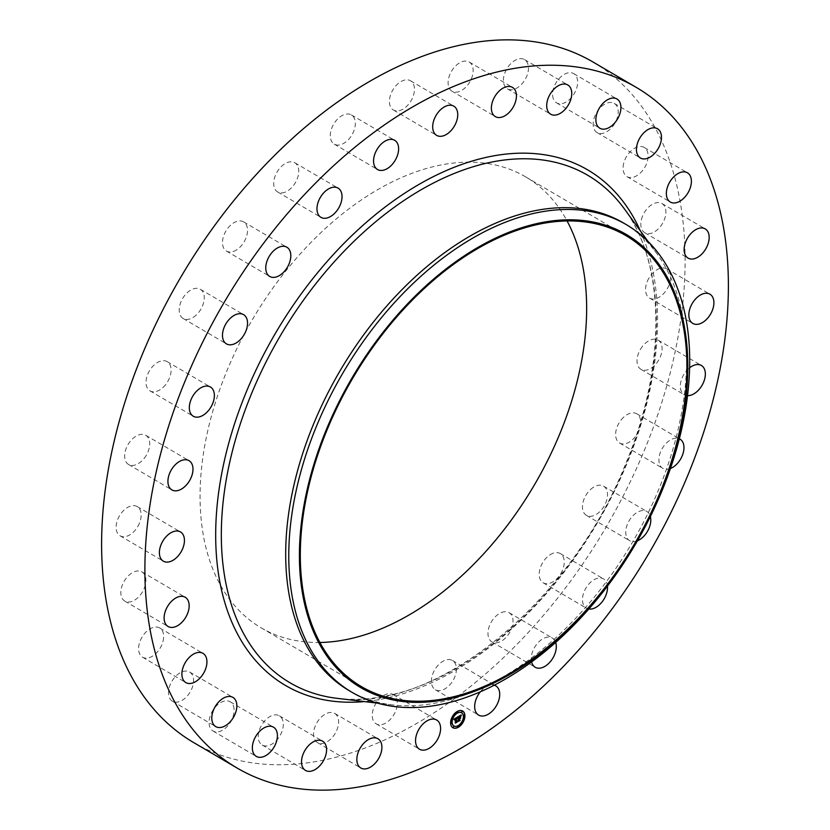 <?xml version="1.0" encoding="UTF-8"?>
<svg xmlns="http://www.w3.org/2000/svg" width="830" height="830" viewBox="0 0 830 830"><rect width="100%" height="100%" fill="white"/><g stroke="black" fill="none" stroke-linecap="round" stroke-linejoin="round"><path stroke-width="0.62" stroke-dasharray="4.15 3.11" d="M391.148 693.807A16.942 10.593 -59.6 0 1 393.358 694.627A16.942 10.593 -59.6 0 1 394.81 712.96A16.942 10.593 -59.6 0 1 378.428 724.673A16.942 10.593 -59.6 0 1 376.218 723.864A16.942 10.593 -59.6 0 1 374.755 705.531A16.942 10.593 -59.6 0 1 391.148 693.807M592.879 61.949A394.53 246.676 -59.6 0 1 644.702 449.487A394.53 246.676 -59.6 0 1 193.836 742.674M319.924 642.482A261.409 163.448 -59.6 0 1 261.16 627.833A261.409 163.448 -59.6 0 1 226.829 371.062A261.409 163.448 -59.6 0 1 525.556 176.8A261.409 163.448 -59.6 0 1 567.046 220.915M334.698 713.406A16.942 10.593 -59.6 0 1 335.216 733.378A16.942 10.593 -59.6 0 1 317.527 742.611A16.942 10.593 -59.6 0 1 317.496 742.601A16.942 10.593 -59.6 0 1 316.967 722.619A16.942 10.593 -59.6 0 1 334.656 713.385A16.942 10.593 -59.6 0 1 334.698 713.406M281.183 717.4A16.942 10.593 -59.6 0 1 278.88 737.403A16.942 10.593 -59.6 0 1 262.207 745.039A16.942 10.593 -59.6 0 1 260.361 743.452A16.942 10.593 -59.6 0 1 262.664 723.438A16.942 10.593 -59.6 0 1 279.337 715.802A16.942 10.593 -59.6 0 1 281.183 717.4M233.303 705.593A16.942 10.593 -59.6 0 1 228.582 724.891A16.942 10.593 -59.6 0 1 213.03 731.012A16.942 10.593 -59.6 0 1 209.897 727.194A16.942 10.593 -59.6 0 1 214.617 707.897A16.942 10.593 -59.6 0 1 230.169 701.775A16.942 10.593 -59.6 0 1 233.303 705.593M193.442 678.577A16.942 10.593 -59.6 0 1 186.812 696.526A16.942 10.593 -59.6 0 1 172.474 701.236A16.942 10.593 -59.6 0 1 168.635 694.658A16.942 10.593 -59.6 0 1 175.265 676.709A16.942 10.593 -59.6 0 1 189.603 671.999A16.942 10.593 -59.6 0 1 193.442 678.577M163.603 637.71A16.942 10.593 -59.6 0 1 155.615 653.77A16.942 10.593 -59.6 0 1 142.553 657.204A16.942 10.593 -59.6 0 1 138.641 647.452A16.942 10.593 -59.6 0 1 146.63 631.391A16.942 10.593 -59.6 0 1 159.692 627.968A16.942 10.593 -59.6 0 1 163.603 637.71M145.292 585.046A16.942 10.593 -59.6 0 1 124.791 601.117A16.942 10.593 -59.6 0 1 121.419 587.962A16.942 10.593 -59.6 0 1 141.93 571.88A16.942 10.593 -59.6 0 1 145.292 585.046M139.419 523.211A16.942 10.593 -59.6 0 1 120.06 535.796A16.942 10.593 -59.6 0 1 117.829 519.155A16.942 10.593 -59.6 0 1 137.199 506.57A16.942 10.593 -59.6 0 1 139.419 523.211M146.277 455.317A16.942 10.593 -59.6 0 1 128.608 464.52A16.942 10.593 -59.6 0 1 128.069 444.496A16.942 10.593 -59.6 0 1 145.738 435.283A16.942 10.593 -59.6 0 1 146.277 455.317M165.533 384.767A16.942 10.593 -59.6 0 1 149.991 390.857A16.942 10.593 -59.6 0 1 151.6 367.721A16.942 10.593 -59.6 0 1 167.131 361.621A16.942 10.593 -59.6 0 1 165.533 384.767M196.202 315.089A16.942 10.593 -59.6 0 1 183.16 318.502A16.942 10.593 -59.6 0 1 187.258 292.679A16.942 10.593 -59.6 0 1 200.3 289.265A16.942 10.593 -59.6 0 1 196.202 315.089M236.768 249.788A16.942 10.593 -59.6 0 1 226.434 251.075A16.942 10.593 -59.6 0 1 223.063 237.951A16.942 10.593 -59.6 0 1 233.251 223.125A16.942 10.593 -59.6 0 1 243.574 221.849A16.942 10.593 -59.6 0 1 246.946 234.973A16.942 10.593 -59.6 0 1 236.768 249.788M285.178 192.145A16.942 10.593 -59.6 0 1 277.656 191.969A16.942 10.593 -59.6 0 1 274.772 177.101A16.942 10.593 -59.6 0 1 287.263 162.566A16.942 10.593 -59.6 0 1 294.785 162.742A16.942 10.593 -59.6 0 1 297.669 177.61A16.942 10.593 -59.6 0 1 285.178 192.145M339.014 145.032A16.942 10.593 -59.6 0 1 334.241 144.15A16.942 10.593 -59.6 0 1 332 127.53A16.942 10.593 -59.6 0 1 346.608 114.032A16.942 10.593 -59.6 0 1 351.381 114.914A16.942 10.593 -59.6 0 1 353.611 131.524A16.942 10.593 -59.6 0 1 339.014 145.032M395.578 110.815A16.942 10.593 -59.6 0 1 393.368 109.996A16.942 10.593 -59.6 0 1 391.905 91.674A16.942 10.593 -59.6 0 1 408.287 79.95A16.942 10.593 -59.6 0 1 410.497 80.769A16.942 10.593 -59.6 0 1 411.96 99.102A16.942 10.593 -59.6 0 1 395.578 110.815M452.028 91.227A16.942 10.593 -59.6 0 1 451.499 71.245A16.942 10.593 -59.6 0 1 469.189 62.011A16.942 10.593 -59.6 0 1 469.23 62.032A16.942 10.593 -59.6 0 1 469.749 82.014A16.942 10.593 -59.6 0 1 452.06 91.248A16.942 10.593 -59.6 0 1 452.028 91.227L495.344 116.615M505.532 87.233A16.942 10.593 -59.6 0 1 507.836 67.22A16.942 10.593 -59.6 0 1 524.519 59.584A16.942 10.593 -59.6 0 1 526.355 61.181A16.942 10.593 -59.6 0 1 524.052 81.184A16.942 10.593 -59.6 0 1 507.379 88.82A16.942 10.593 -59.6 0 1 505.532 87.233M553.413 99.04A16.942 10.593 -59.6 0 1 558.134 79.732A16.942 10.593 -59.6 0 1 573.686 73.611A16.942 10.593 -59.6 0 1 576.819 77.429A16.942 10.593 -59.6 0 1 572.098 96.737A16.942 10.593 -59.6 0 1 556.546 102.847A16.942 10.593 -59.6 0 1 553.413 99.04M593.274 126.046A16.942 10.593 -59.6 0 1 599.903 108.108A16.942 10.593 -59.6 0 1 614.252 103.397A16.942 10.593 -59.6 0 1 618.08 109.975A16.942 10.593 -59.6 0 1 611.451 127.913A16.942 10.593 -59.6 0 1 597.112 132.624A16.942 10.593 -59.6 0 1 593.274 126.046M623.112 166.913A16.942 10.593 -59.6 0 1 631.101 150.853A16.942 10.593 -59.6 0 1 644.163 147.429A16.942 10.593 -59.6 0 1 648.074 157.171A16.942 10.593 -59.6 0 1 640.086 173.231A16.942 10.593 -59.6 0 1 627.024 176.666A16.942 10.593 -59.6 0 1 623.112 166.913M641.424 219.587A16.942 10.593 -59.6 0 1 661.925 203.506A16.942 10.593 -59.6 0 1 665.297 216.661A16.942 10.593 -59.6 0 1 644.796 232.742A16.942 10.593 -59.6 0 1 641.424 219.587M647.296 281.422A16.942 10.593 -59.6 0 1 666.656 268.827A16.942 10.593 -59.6 0 1 668.887 285.468A16.942 10.593 -59.6 0 1 649.517 298.063A16.942 10.593 -59.6 0 1 647.296 281.422M640.438 349.316A16.942 10.593 -59.6 0 1 658.117 340.103A16.942 10.593 -59.6 0 1 658.657 360.137A16.942 10.593 -59.6 0 1 640.978 369.34A16.942 10.593 -59.6 0 1 640.438 349.316M621.182 419.866A16.942 10.593 -59.6 0 1 636.724 413.765A16.942 10.593 -59.6 0 1 635.116 436.912A16.942 10.593 -59.6 0 1 619.585 443.002A16.942 10.593 -59.6 0 1 621.182 419.866M590.514 489.534A16.942 10.593 -59.6 0 1 603.555 486.131A16.942 10.593 -59.6 0 1 599.467 511.954A16.942 10.593 -59.6 0 1 586.416 515.357A16.942 10.593 -59.6 0 1 590.514 489.534M549.958 554.834A16.942 10.593 -59.6 0 1 560.281 553.548A16.942 10.593 -59.6 0 1 563.653 566.683A16.942 10.593 -59.6 0 1 553.475 581.498A16.942 10.593 -59.6 0 1 543.142 582.785A16.942 10.593 -59.6 0 1 539.77 569.65A16.942 10.593 -59.6 0 1 549.958 554.834M501.538 612.488A16.942 10.593 -59.6 0 1 509.07 612.654A16.942 10.593 -59.6 0 1 511.944 627.532A16.942 10.593 -59.6 0 1 499.453 642.057A16.942 10.593 -59.6 0 1 491.931 641.891A16.942 10.593 -59.6 0 1 489.046 627.013A16.942 10.593 -59.6 0 1 501.538 612.488M447.702 659.601A16.942 10.593 -59.6 0 1 452.475 660.483A16.942 10.593 -59.6 0 1 454.716 677.093A16.942 10.593 -59.6 0 1 440.108 690.591A16.942 10.593 -59.6 0 1 435.335 689.709A16.942 10.593 -59.6 0 1 433.104 673.099A16.942 10.593 -59.6 0 1 447.702 659.601M623.257 222.845A271.088 169.496 -59.6 0 1 656.955 253.721A271.088 169.496 -59.6 0 1 658.854 489.129A271.088 169.496 -59.6 0 1 392.466 704.909A271.088 169.496 -59.6 0 1 349.057 690.581M687.52 395.651A16.942 10.593 -59.6 0 1 684.262 394.717A16.942 10.593 -59.6 0 1 683.723 374.683A16.942 10.593 -59.6 0 1 689.595 367.825M670.401 468.535A16.942 10.593 -59.6 0 1 662.869 468.379A16.942 10.593 -59.6 0 1 664.467 445.233A16.942 10.593 -59.6 0 1 679.334 438.8M637.45 540.818A16.942 10.593 -59.6 0 1 629.7 540.735A16.942 10.593 -59.6 0 1 633.798 514.911A16.942 10.593 -59.6 0 1 646.84 511.498A16.942 10.593 -59.6 0 1 650.378 516.54M588.864 609.013A16.942 10.593 -59.6 0 1 586.426 608.151A16.942 10.593 -59.6 0 1 583.054 595.027A16.942 10.593 -59.6 0 1 593.232 580.212A16.942 10.593 -59.6 0 1 603.566 578.925A16.942 10.593 -59.6 0 1 607.467 586.156M531.615 661.977A16.942 10.593 -59.6 0 1 544.822 637.855A16.942 10.593 -59.6 0 1 552.344 638.031A16.942 10.593 -59.6 0 1 555.706 642.472M480.28 691.878A16.942 10.593 -59.6 0 1 490.987 684.968A16.942 10.593 -59.6 0 1 494.307 685.217M462.559 710.968A9.68 6.049 120.4 0 0 462.466 710.905A9.68 6.049 120.4 0 0 454.467 713.395A9.68 6.049 120.4 0 0 450.431 723.387A9.68 6.049 120.4 0 0 452.672 727.62A9.68 6.049 120.4 0 0 452.765 727.671M453.813 725.897A7.626 4.772 120.4 0 0 460.069 723.822A7.626 4.772 120.4 0 0 463.192 716.01A7.626 4.772 120.4 0 0 461.522 712.742M456.874 712.752L457.434 711.787M463.763 716.114L464.323 715.149M461.532 712.213L462.092 711.248M457.89 726.852L458.461 725.887M462.258 722.183L462.818 721.218M451.001 723.48L451.572 722.525M452.516 717.421L453.076 716.456M453.232 727.391L453.792 726.426M458.139 716.933L458.17 718.728M458.264 718.676L458.347 720.907M460.09 717.162L459.135 717.877L459.042 716.549L460.276 716.103L458.959 716.498L458.865 718.033M460.806 715.159L457.683 716.736M457.807 717.12L453.668 719.091L454 719.6M455.214 718.51L454.363 719.921L455.234 718.77L455.494 722.608M457.04 718.126L456.002 718.22L456.718 722.1L455.224 722.961L456.811 722.142M460.494 716.84L460.318 718.209L460.297 716.726M457.61 717.006L457.143 718.292L457.61 717.006M461.366 715.055L460.619 716.311L461.179 714.941M456.355 721.727L456.106 718.261L456.759 717.96M460.017 718.199L459.094 718.407L459.706 720.367L457.994 721.363L459.799 720.419M459.395 720.015L459.177 718.458L459.82 718.085M626.308 464.178A294.204 183.949 -59.6 0 1 337.208 698.352C433.82 713.634 570.895 603.265 625.779 463.482C666.708 366.061 665.577 263.65 624.243 208.704A294.204 183.949 -59.6 0 1 626.308 464.178M640.345 230.865A298.8 186.823 -59.6 0 1 626.992 463.41A298.8 186.823 -59.6 0 1 364.401 701.578M393.358 694.627L436.632 720.004M376.218 723.864L419.503 749.231M525.556 176.8L625.81 235.564M392.466 704.909L377.422 703.124M656.955 253.721L648.043 241.468M261.16 627.833L361.413 686.597M469.189 62.011L512.473 87.389M262.207 745.039L305.482 770.416M279.337 715.802L322.621 741.18M524.519 59.584L567.793 84.961M507.379 88.82L550.663 114.198M213.03 731.012L256.314 756.389M230.169 701.775L273.454 727.153M573.686 73.611L616.97 98.988M556.546 102.847L599.831 128.225M172.474 701.236L215.748 726.603M189.603 671.999L232.888 697.376M614.252 103.397L657.526 128.764M597.112 132.624L640.397 158.001M142.553 657.204L185.837 682.571M159.692 627.968L202.977 653.335M644.163 147.429L687.448 172.796M627.024 176.666L670.308 202.032M124.791 601.117L168.075 626.494M141.93 571.88L185.204 597.258M661.925 203.506L705.21 228.883M644.796 232.742L688.07 258.12M120.06 535.796L163.344 561.173M137.199 506.57L180.484 531.937M666.656 268.827L709.941 294.204M649.517 298.063L692.801 323.43M128.608 464.52L171.883 489.897M145.738 435.283L189.022 460.66M658.117 340.103L701.392 365.48M640.978 369.34L684.262 394.717M149.991 390.857L193.276 416.235M167.131 361.621L210.415 386.998M636.724 413.765L680.009 439.143M619.585 443.002L662.869 468.379M183.16 318.502L226.445 343.869M200.3 289.265L243.584 314.643M603.555 486.131L646.84 511.498M586.416 515.357L629.7 540.735M226.434 251.075L269.719 276.452M243.574 221.849L286.858 247.216M560.281 553.548L603.566 578.925M543.142 582.785L586.426 608.151M277.656 191.969L320.93 217.346M294.785 162.742L338.069 188.109M509.07 612.654L552.344 638.031M491.931 641.891L535.215 667.258M334.241 144.15L377.526 169.517M351.381 114.914L394.665 140.291M452.475 660.483L495.759 685.85M435.335 689.709L478.62 715.087M393.368 109.996L436.642 135.373M410.497 80.769L453.782 106.136M317.527 742.611L360.811 767.989M334.656 713.385L377.94 738.752"/><path stroke-width="1.25" d="M434.422 719.185A16.942 10.593 -59.6 0 1 436.632 720.004A16.942 10.593 -59.6 0 1 438.095 738.327A16.942 10.593 -59.6 0 1 421.713 750.05A16.942 10.593 -59.6 0 1 419.503 749.231A16.942 10.593 -59.6 0 1 418.04 730.898A16.942 10.593 -59.6 0 1 434.422 719.185M237.121 768.051L193.836 742.674A394.53 246.676 -59.6 0 1 142.013 355.136A394.53 246.676 -59.6 0 1 592.879 61.949L636.164 87.326A394.53 246.676 -59.6 0 1 687.987 474.864A394.53 246.676 -59.6 0 1 237.121 768.051A394.53 246.676 -59.6 0 1 185.298 380.514A394.53 246.676 -59.6 0 1 636.164 87.326M567.046 220.915A261.409 163.448 -59.6 0 1 559.897 433.571A261.409 163.448 -59.6 0 1 319.924 642.482M327.082 429.826A261.409 163.448 -59.6 0 1 625.81 235.564A261.409 163.448 -59.6 0 1 660.151 492.335A261.409 163.448 -59.6 0 1 361.413 686.597A261.409 163.448 -59.6 0 1 327.082 429.826M660.919 492.481A262.622 164.205 -59.6 0 1 395.049 700.333A262.622 164.205 -59.6 0 1 326.304 429.681A262.622 164.205 -59.6 0 1 592.174 221.838A262.622 164.205 -59.6 0 1 660.919 492.481M661.935 490.935A271.088 169.496 -59.6 0 1 352.138 692.386A271.088 169.496 -59.6 0 1 316.531 426.101A271.088 169.496 -59.6 0 1 626.328 224.65A271.088 169.496 -59.6 0 1 661.935 490.935M352.138 692.386L349.057 690.581A271.088 169.496 -59.6 0 1 313.46 424.296A271.088 169.496 -59.6 0 1 623.257 222.845L626.328 224.65M495.303 116.594A16.942 10.593 -59.6 0 1 494.784 96.622A16.942 10.593 -59.6 0 1 512.473 87.389A16.942 10.593 -59.6 0 1 512.504 87.399A16.942 10.593 -59.6 0 1 513.033 107.381A16.942 10.593 -59.6 0 1 495.344 116.615A16.942 10.593 -59.6 0 1 495.303 116.594M324.468 742.767A16.942 10.593 -59.6 0 1 322.165 762.78A16.942 10.593 -59.6 0 1 305.482 770.416A16.942 10.593 -59.6 0 1 303.645 768.819A16.942 10.593 -59.6 0 1 305.948 748.816A16.942 10.593 -59.6 0 1 322.621 741.18A16.942 10.593 -59.6 0 1 324.468 742.767M548.817 112.6A16.942 10.593 -59.6 0 1 551.12 92.597A16.942 10.593 -59.6 0 1 567.793 84.961A16.942 10.593 -59.6 0 1 569.639 86.548A16.942 10.593 -59.6 0 1 567.336 106.562A16.942 10.593 -59.6 0 1 550.663 114.198A16.942 10.593 -59.6 0 1 548.817 112.6M276.587 730.96A16.942 10.593 -59.6 0 1 271.867 750.268A16.942 10.593 -59.6 0 1 256.314 756.389A16.942 10.593 -59.6 0 1 253.181 752.571A16.942 10.593 -59.6 0 1 257.902 733.264A16.942 10.593 -59.6 0 1 273.454 727.153A16.942 10.593 -59.6 0 1 276.587 730.96M596.697 124.407A16.942 10.593 -59.6 0 1 601.418 105.109A16.942 10.593 -59.6 0 1 616.97 98.988A16.942 10.593 -59.6 0 1 620.103 102.806A16.942 10.593 -59.6 0 1 615.383 122.103A16.942 10.593 -59.6 0 1 599.831 128.225A16.942 10.593 -59.6 0 1 596.697 124.407M236.726 703.954A16.942 10.593 -59.6 0 1 230.097 721.893A16.942 10.593 -59.6 0 1 215.748 726.603A16.942 10.593 -59.6 0 1 211.92 720.025A16.942 10.593 -59.6 0 1 218.549 702.087A16.942 10.593 -59.6 0 1 232.888 697.376A16.942 10.593 -59.6 0 1 236.726 703.954M636.558 151.423A16.942 10.593 -59.6 0 1 643.188 133.474A16.942 10.593 -59.6 0 1 657.526 128.764A16.942 10.593 -59.6 0 1 661.365 135.342A16.942 10.593 -59.6 0 1 654.735 153.291A16.942 10.593 -59.6 0 1 640.397 158.001A16.942 10.593 -59.6 0 1 636.558 151.423M206.888 663.087A16.942 10.593 -59.6 0 1 198.899 679.148A16.942 10.593 -59.6 0 1 185.837 682.571A16.942 10.593 -59.6 0 1 181.926 672.829A16.942 10.593 -59.6 0 1 189.914 656.769A16.942 10.593 -59.6 0 1 202.977 653.335A16.942 10.593 -59.6 0 1 206.888 663.087M666.397 192.29A16.942 10.593 -59.6 0 1 674.385 176.23A16.942 10.593 -59.6 0 1 687.448 172.796A16.942 10.593 -59.6 0 1 691.359 182.548A16.942 10.593 -59.6 0 1 683.37 198.609A16.942 10.593 -59.6 0 1 670.308 202.032A16.942 10.593 -59.6 0 1 666.397 192.29M188.576 610.413A16.942 10.593 -59.6 0 1 168.075 626.494A16.942 10.593 -59.6 0 1 164.703 613.339A16.942 10.593 -59.6 0 1 185.204 597.258A16.942 10.593 -59.6 0 1 188.576 610.413M684.709 244.954A16.942 10.593 -59.6 0 1 705.21 228.883A16.942 10.593 -59.6 0 1 708.581 242.038A16.942 10.593 -59.6 0 1 688.07 258.12A16.942 10.593 -59.6 0 1 684.709 244.954M182.704 548.578A16.942 10.593 -59.6 0 1 163.344 561.173A16.942 10.593 -59.6 0 1 161.113 544.532A16.942 10.593 -59.6 0 1 180.484 531.937A16.942 10.593 -59.6 0 1 182.704 548.578M690.581 306.789A16.942 10.593 -59.6 0 1 709.941 294.204A16.942 10.593 -59.6 0 1 712.171 310.845A16.942 10.593 -59.6 0 1 692.801 323.43A16.942 10.593 -59.6 0 1 690.581 306.789M189.562 480.684A16.942 10.593 -59.6 0 1 171.883 489.897A16.942 10.593 -59.6 0 1 171.343 469.863A16.942 10.593 -59.6 0 1 189.022 460.66A16.942 10.593 -59.6 0 1 189.562 480.684M689.595 367.825A16.942 10.593 -59.6 0 1 701.392 365.48A16.942 10.593 -59.6 0 1 701.931 385.504A16.942 10.593 -59.6 0 1 687.52 395.651M208.818 410.134A16.942 10.593 -59.6 0 1 193.276 416.235A16.942 10.593 -59.6 0 1 194.884 393.088A16.942 10.593 -59.6 0 1 210.415 386.998A16.942 10.593 -59.6 0 1 208.818 410.134M679.334 438.8A16.942 10.593 -59.6 0 1 680.009 439.143A16.942 10.593 -59.6 0 1 678.401 462.279A16.942 10.593 -59.6 0 1 670.401 468.535M239.486 340.466A16.942 10.593 -59.6 0 1 226.445 343.869A16.942 10.593 -59.6 0 1 230.532 318.046A16.942 10.593 -59.6 0 1 243.584 314.643A16.942 10.593 -59.6 0 1 239.486 340.466M650.378 516.54A16.942 10.593 -59.6 0 1 642.742 537.321A16.942 10.593 -59.6 0 1 637.45 540.818M280.042 275.166A16.942 10.593 -59.6 0 1 269.719 276.452A16.942 10.593 -59.6 0 1 266.347 263.318A16.942 10.593 -59.6 0 1 276.525 248.502A16.942 10.593 -59.6 0 1 286.858 247.216A16.942 10.593 -59.6 0 1 290.23 260.35A16.942 10.593 -59.6 0 1 280.042 275.166M607.467 586.156A16.942 10.593 -59.6 0 1 596.749 606.875A16.942 10.593 -59.6 0 1 588.864 609.013M328.462 217.512A16.942 10.593 -59.6 0 1 320.93 217.346A16.942 10.593 -59.6 0 1 318.056 202.468A16.942 10.593 -59.6 0 1 330.548 187.943A16.942 10.593 -59.6 0 1 338.069 188.109A16.942 10.593 -59.6 0 1 340.954 202.987A16.942 10.593 -59.6 0 1 328.462 217.512M555.706 642.472A16.942 10.593 -59.6 0 1 542.737 667.434A16.942 10.593 -59.6 0 1 535.215 667.258A16.942 10.593 -59.6 0 1 531.615 661.977M382.298 170.399A16.942 10.593 -59.6 0 1 377.526 169.517A16.942 10.593 -59.6 0 1 375.285 152.907A16.942 10.593 -59.6 0 1 389.893 139.409A16.942 10.593 -59.6 0 1 394.665 140.291A16.942 10.593 -59.6 0 1 396.896 156.901A16.942 10.593 -59.6 0 1 382.298 170.399M494.307 685.217A16.942 10.593 -59.6 0 1 495.759 685.85A16.942 10.593 -59.6 0 1 498 702.471A16.942 10.593 -59.6 0 1 483.392 715.968A16.942 10.593 -59.6 0 1 478.62 715.087A16.942 10.593 -59.6 0 1 480.28 691.878M438.852 136.193A16.942 10.593 -59.6 0 1 436.642 135.373A16.942 10.593 -59.6 0 1 435.19 117.04A16.942 10.593 -59.6 0 1 451.572 105.327A16.942 10.593 -59.6 0 1 453.782 106.136A16.942 10.593 -59.6 0 1 455.245 124.469A16.942 10.593 -59.6 0 1 438.852 136.193M377.972 738.773A16.942 10.593 -59.6 0 1 378.501 758.755A16.942 10.593 -59.6 0 1 360.811 767.989A16.942 10.593 -59.6 0 1 360.77 767.968A16.942 10.593 -59.6 0 1 360.251 747.986A16.942 10.593 -59.6 0 1 377.94 738.752A16.942 10.593 -59.6 0 1 377.972 738.773M450.628 723.501A9.68 6.049 -59.6 0 1 454.653 713.51A9.68 6.049 -59.6 0 1 462.663 711.02A9.68 6.049 -59.6 0 1 464.893 715.253A9.68 6.049 -59.6 0 1 460.868 725.244A9.68 6.049 -59.6 0 1 452.869 727.734A9.68 6.049 -59.6 0 1 450.628 723.501M452.765 727.671A9.68 6.049 120.4 0 0 460.733 725.067A9.68 6.049 120.4 0 0 464.707 715.138A9.68 6.049 120.4 0 0 462.559 710.968M461.522 712.742A7.626 4.772 120.4 0 0 461.428 712.679A7.626 4.772 120.4 0 0 455.12 714.64A7.626 4.772 120.4 0 0 451.945 722.505A7.626 4.772 120.4 0 0 453.709 725.845A7.626 4.772 120.4 0 0 453.813 725.897M457.434 711.787L456.874 712.752M464.323 715.149L463.763 716.114M462.092 711.248L461.532 712.213M458.461 725.887L457.89 726.852M462.818 721.218L462.258 722.183M451.572 722.525L451.001 723.48M453.076 716.456L452.516 717.421M453.792 726.426L453.232 727.391M463.389 716.134A7.626 4.772 -59.6 0 1 460.214 723.999A7.626 4.772 -59.6 0 1 453.906 725.96A7.626 4.772 -59.6 0 1 452.143 722.619A7.626 4.772 -59.6 0 1 455.317 714.755A7.626 4.772 -59.6 0 1 461.625 712.794A7.626 4.772 -59.6 0 1 463.389 716.134M457.589 717.016L457.216 718.324L456.075 718.22L456.697 722.142L455.276 722.961L455.431 718.884L454.56 719.88L455.411 718.624L454.394 720.015L453.865 719.205L457.589 717.016M457.807 717.12L457.34 718.407L457.807 717.12M457.008 718.137L456.303 718.375L457.091 722.204L455.421 723.075L456.915 722.214L456.199 718.334L456.998 718.116M457.88 716.85L461.117 714.983L460.681 716.311L458.949 716.539L459.063 718.147L459.146 716.612L460.432 716.166L459.239 716.663L459.332 717.991L460.256 716.85L460.36 718.292L459.083 718.438L459.644 720.388L458.108 721.27L458.336 717.058M461.366 715.055L460.816 716.425L461.366 715.055M460.494 716.84L460.598 718.324L460.494 716.84M460.017 718.199L459.374 718.573L460.079 720.482L458.191 721.478L459.903 720.482L459.291 718.521L460.017 718.199M458.347 720.907L459.426 720.284M459.208 720.17L458.886 718.324L460.173 718.178L460.09 717.162M459.063 718.147L458.751 716.415L460.121 715.844M460.505 716.103L460.992 715.263M454.394 719.849L455.411 718.624M455.494 722.608L456.469 722.048M456.303 721.976L455.877 718.106L456.593 717.774M457.247 718.168L457.299 717.193M457.683 712.078L456.957 712.835L457.683 712.078M464.572 715.439L463.846 716.197L464.572 715.439M462.341 711.538L461.615 712.296L462.341 711.538M458.71 726.177L457.973 726.935L458.71 726.177M463.067 721.509L462.341 722.266L463.067 721.509M450.949 723.314L451.676 722.557L450.949 723.314M452.454 717.245L453.19 716.498L452.454 717.245M453.18 727.215L453.906 726.458L453.18 727.215M377.422 703.124L337.208 698.352A294.204 183.949 -59.6 0 1 251.459 393.825A294.204 183.949 -59.6 0 1 624.243 208.704L648.043 241.468M364.401 701.578A298.8 186.823 -59.6 0 1 246.292 391.957A298.8 186.823 -59.6 0 1 451.53 168.355A298.8 186.823 -59.6 0 1 640.345 230.865"/></g></svg>
